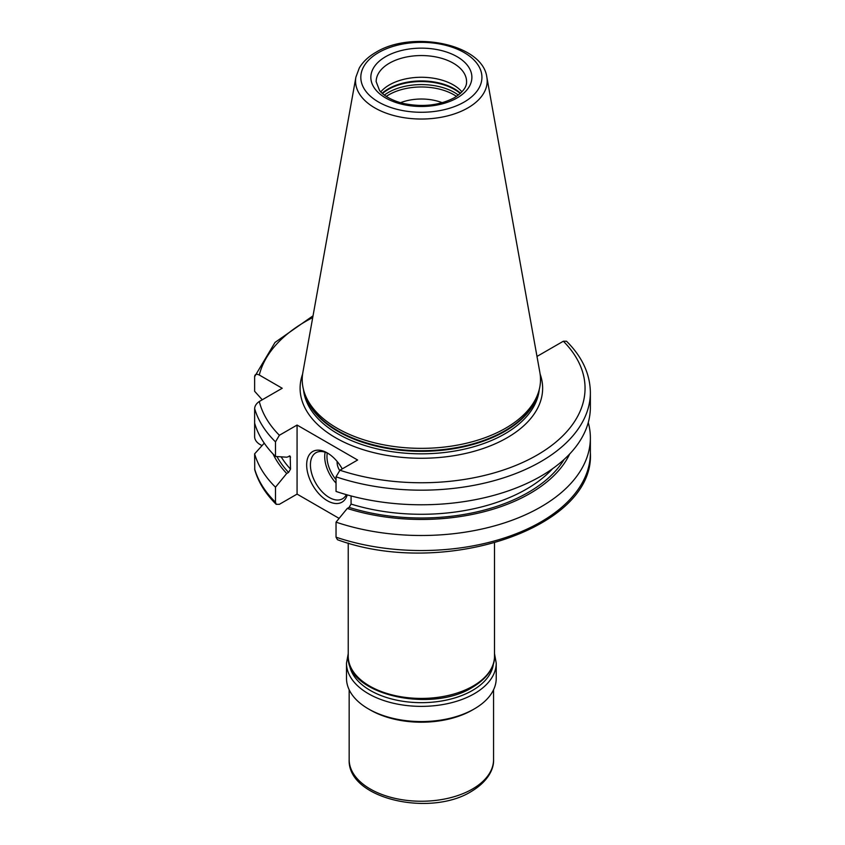 <?xml version="1.0" encoding="UTF-8"?>
<svg xmlns="http://www.w3.org/2000/svg" width="845" height="845" viewBox="0 0 845 845"><rect width="100%" height="100%" fill="white"/><g stroke="black" fill="none" stroke-linecap="round" stroke-linejoin="round"><path stroke-width="1.27" d="M496.226 663.156L496.226 678.355A74.856 43.222 180 0 1 474.298 708.913A74.856 43.222 180 0 1 392.714 718.282A74.856 43.222 180 0 1 346.503 678.355L346.503 663.156A74.856 43.222 0 0 0 392.714 703.082A74.856 43.222 0 0 0 474.298 693.713A74.856 43.222 0 0 0 496.226 663.156L494.505 653.597M442.231 102.71A37.233 21.495 0 0 0 400.509 102.71M380.778 91.873A45.207 26.1 180 0 1 389.397 84.912A45.207 26.1 0 0 1 461.951 91.873M304.38 392.598L305.32 395.407A118.184 68.234 180 0 0 386.735 447.713A118.184 68.234 180 0 0 504.94 430.728A118.184 68.234 0 0 0 537.409 395.407L538.349 392.598A119.145 68.783 0 0 1 505.616 428.204A119.145 68.783 180 0 1 386.461 445.336A119.145 68.783 180 0 1 304.38 392.598A119.145 68.783 180 0 1 302.859 372.476L355.903 77.106A65.815 38.004 0 0 0 393.073 115.342A65.815 38.004 0 0 0 467.908 107.896A65.815 38.004 0 0 0 486.836 77.106C482.463 43.591 411.589 30.156 375.888 52.327C368.452 56.604 362.928 61.812 359.305 67.959L355.903 77.106M538.349 392.598A119.145 68.783 0 0 0 539.87 372.476L486.836 77.106M536.987 356.432L563.351 341.232L566.53 341.232C582.173 356.801 590.127 373.923 590.37 392.598A169 97.576 180 0 1 505.458 477.235A169 97.576 180 0 1 336.035 476.823L336.035 491.431A169 97.576 180 0 0 505.458 491.843A169 97.576 180 0 0 590.37 407.205L590.37 392.598M262.267 399.769L254.63 391.277L254.63 376.669C254.852 374.208 256.415 373.659 259.299 375.022L282.209 388.256L259.299 401.481C256.415 403.456 254.852 405.801 254.63 408.526L254.63 437.034C254.852 439.759 256.415 442.104 259.299 444.069L262.003 445.642M276.209 504.328L275.491 502.226L275.491 487.185A169 97.576 180 0 1 254.63 453.839L254.746 469.788C258.369 482.231 265.52 493.744 276.209 504.328L279.378 504.317L297.07 494.103L339.109 518.386M336.035 476.823L339.933 470.232L357.615 460.018L297.07 425.056L297.07 494.103M254.63 408.526A169 97.576 0 0 0 275.491 441.861L279.378 435.27L297.07 425.056M336.035 537.188L337.461 539.723C441.988 578.138 594.88 528.875 590.37 452.962A169 97.576 0 0 1 505.458 537.6A169 97.576 0 0 1 336.035 537.188L336.035 522.147A169 97.576 180 0 0 505.458 522.559A169 97.576 180 0 0 590.37 437.921L590.37 452.962M275.491 487.185L286.708 473.485L288.567 472.418L290.522 469.112A148.53 85.746 180 0 1 281.174 456.849M275.491 441.861L275.491 456.469L286.708 457.198L290.194 456.152L290.522 469.112M588.268 422.563A169 97.576 180 0 1 590.37 437.921M254.63 453.839L264.253 443.16M254.63 376.669L275.026 342.426L313.041 315.808M286.708 473.485A153.695 88.736 180 0 1 273.051 453.976M569.688 453.976A153.695 88.736 0 0 1 347.263 508.447L336.035 522.147M347.263 508.447L349.112 507.38L351.076 504.074A148.53 85.746 0 0 0 552.609 468.679M351.076 495.941L351.076 504.074M275.491 456.469A169 97.576 180 0 1 254.63 423.134M347.232 494.885A29.258 16.889 60 0 1 327.342 500.726A29.258 16.889 60 0 1 306.661 464.898A29.258 16.889 60 0 1 327.342 452.962L327.342 452.962A29.258 16.889 60 0 1 342.246 468.89M346.344 494.631A26.596 15.358 -120 0 1 342.521 498.793A26.596 15.358 -120 0 1 329.223 497.473A26.596 15.358 60 0 1 311.847 474.034A26.596 15.358 60 0 1 315.924 452.73A26.596 15.358 60 0 1 328.304 453.543M339.616 470.422A10.636 6.137 60 0 1 337.176 461.507M349.323 663.705A72.205 41.69 0 0 0 395.935 699.998A72.205 41.69 0 0 0 472.418 690.46A72.205 41.69 0 0 0 493.417 663.705M473.348 709.451A72.205 41.69 180 0 1 472.418 710.001A72.205 41.69 180 0 1 369.392 709.451M493.564 759.56C494.029 767.566 489.445 780.558 471.32 791.469C430.105 817.305 347.253 798.863 349.165 759.56A72.205 41.69 0 0 0 393.738 798.071A72.205 41.69 0 0 0 472.418 789.04A72.205 41.69 0 0 0 493.564 759.56L493.564 689.773M386.26 96.414A45.873 26.48 180 0 1 388.932 94.735A45.873 26.48 0 0 1 456.48 96.414M458.37 95.073A46.802 27.019 0 0 0 388.267 92.517A46.802 27.019 180 0 0 384.359 95.073M382.479 93.531A46.802 27.019 180 0 1 388.267 89.464A46.802 27.019 0 0 1 460.25 93.531M460.567 93.246A46.697 26.955 0 0 0 388.351 88.831A46.697 26.955 180 0 0 382.172 93.246M466.577 81.659A45.207 26.1 0 0 0 438.671 57.544A45.207 26.1 0 0 0 389.397 63.195A45.207 26.1 0 0 0 376.162 81.659L379.5 90.373C381.275 93.203 388.784 99.89 403.424 103.47C422.711 107.378 439.706 105.445 454.441 97.671C467.042 89.549 466.567 83.497 466.577 81.659M457.092 97.935A50.531 29.174 0 0 0 457.092 56.689A50.531 29.174 0 0 0 385.637 56.689A50.531 29.174 0 0 0 385.637 97.935A50.531 29.174 0 0 0 457.092 97.935M464.19 102.034A60.555 34.962 0 0 0 464.19 52.591A60.555 34.962 0 0 0 378.549 52.591A60.555 34.962 0 0 0 378.549 102.034A60.555 34.962 0 0 0 464.19 102.034M538.17 393.136A118.078 68.17 0 0 1 504.856 431.362A118.078 68.17 180 0 1 384.306 447.882A118.078 68.17 180 0 1 304.559 393.136M303.482 389.524A118.078 68.17 180 0 0 379.299 449.35A118.078 68.17 180 0 0 504.856 433.855A118.078 68.17 0 0 0 539.247 389.524M540.135 374.092A121.268 70.008 0 0 1 507.116 437.763A121.268 70.008 180 0 1 363.815 449.878A121.268 70.008 180 0 1 302.605 374.092M339.933 470.232A163.687 94.503 0 0 0 537.114 455.075A163.687 94.503 0 0 0 563.351 341.232M259.299 401.481A163.687 94.503 0 0 0 279.378 435.27M312.724 317.572A163.687 94.503 0 0 0 259.299 375.022M254.63 468.89A169 97.576 0 0 0 275.491 502.226M564.143 459.416A151.181 87.288 180 0 1 349.112 507.38M288.567 472.418A151.181 87.288 180 0 1 276.97 456.564M290.522 457.177A148.53 85.746 180 0 1 289.339 455.867M325.156 452.212A26.596 15.358 -120 0 0 336.035 483.118M327.279 453.036A25.001 14.428 -120 0 0 336.035 479.717M348.235 543.039L348.235 656.206A73.135 42.218 0 0 0 393.379 695.213A73.135 42.218 0 0 0 473.084 686.055A73.135 42.218 0 0 0 494.505 656.206L494.505 543.039M348.235 653.597L346.503 663.156M349.165 689.773L349.165 759.56M348.235 656.206C345.552 694.136 430.686 713.845 472.524 687.281C490.765 676.243 494.927 663.705 494.505 656.206"/></g></svg>

